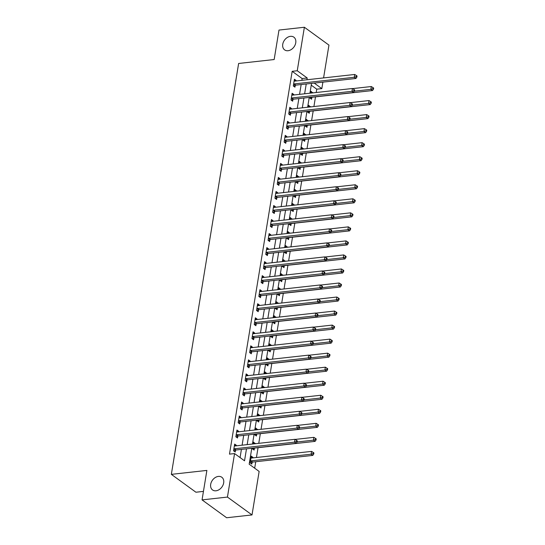 <?xml version="1.0" encoding="UTF-8"?>
<svg xmlns="http://www.w3.org/2000/svg" width="545" height="545" viewBox="0 0 545 545"><rect width="100%" height="100%" fill="white"/><g stroke="black" fill="none" stroke-linecap="round" stroke-linejoin="round"><path stroke-width="0.82" d="M218.361 476.419A7.855 5.838 126 0 1 221.801 477.25A7.855 5.838 126 0 1 223.048 485.023A7.855 5.838 126 0 1 216.004 490.793A7.855 5.838 126 0 1 212.564 489.962A7.855 5.838 126 0 1 211.317 482.189A7.855 5.838 126 0 1 218.361 476.419M290.424 36.345A7.855 5.838 126 0 1 293.864 37.176A7.855 5.838 126 0 1 295.118 44.949A7.855 5.838 126 0 1 288.073 50.719A7.855 5.838 126 0 1 284.626 49.888A7.855 5.838 126 0 1 283.38 42.115A7.855 5.838 126 0 1 290.424 36.345M203.448 491.386L195.921 492.224L171.341 474.361L238.628 63.472L274.162 59.534L278.992 30.064L304.376 27.25L328.955 45.112L323.58 77.915M322.892 82.138L321.829 88.617L314.24 83.099M316.209 92.514L316.754 89.176L321.829 88.617M254.685 468.196L255.748 461.724M256.436 457.5L258.044 447.697M258.759 443.337L260.34 433.663M261.055 429.303L262.642 419.63M263.351 415.27L264.938 405.596M265.653 401.236L267.234 391.562M267.949 387.202L269.53 377.528M270.245 373.168L271.832 363.495M272.548 359.141L274.128 349.461M274.844 345.108L276.424 335.427M277.139 331.074L278.727 321.4M279.435 317.04L281.022 307.366M281.738 303.006L283.318 293.333M284.034 288.973L285.621 279.299M286.329 274.939L287.917 265.265M288.632 260.905L290.213 251.231M290.928 246.871L292.515 237.198M293.224 232.844L294.811 223.164M295.526 218.811L297.107 209.137M297.822 204.777L299.409 195.103M300.118 190.743L301.705 181.069M302.421 176.709L304.001 167.036M304.716 162.676L306.304 153.002M307.012 148.642L308.599 138.968M309.315 134.608L310.895 124.934M311.611 120.581L313.198 110.901M313.906 106.548L315.494 96.867M251.783 448.256L249.174 464.19L259.141 471.432L252.015 514.936L227.442 497.074L234.561 453.569L244.528 460.811L246.49 448.842M227.442 497.074L202.052 499.888L226.631 517.75L252.015 514.936M316.754 89.176L311.243 85.177M312.612 92.909L311.018 91.288L310.718 93.12M310.023 97.344L309.914 98.025L311.577 99.231L311.876 97.405M310.309 106.943L308.722 105.321L308.422 107.147M307.727 111.378L307.618 112.059L309.274 113.265L309.574 111.439M308.014 120.976L306.419 119.355L306.12 121.181M305.432 125.411L305.316 126.093L306.978 127.298L307.278 125.473M305.718 135.01L304.124 133.389L303.824 135.214M303.129 139.445L303.02 140.126L304.682 141.332L304.982 139.506M303.415 149.044L301.828 147.423L301.528 149.248M300.833 153.479L300.724 154.16L302.38 155.366L302.679 153.54M301.119 163.078L299.525 161.456L299.225 163.282M298.537 167.506L298.422 168.194L300.084 169.4L300.384 167.574M298.824 177.111L297.229 175.49L296.93 177.316M296.235 181.54L296.126 182.228L297.788 183.433L298.088 181.608M296.528 191.138L294.934 189.524L294.634 191.35M293.939 195.573L293.83 196.255L295.492 197.467L295.785 195.635M294.225 205.172L292.631 203.558L292.345 205.383M291.643 209.607L291.527 210.288L293.19 211.494L293.489 209.668M291.929 219.206L290.335 217.584L290.035 219.41M289.347 223.641L289.231 224.322L290.894 225.528L291.194 223.702M289.633 233.24L288.039 231.618L287.74 233.451M287.045 237.674L286.936 238.356L288.598 239.562L288.891 237.736M287.331 247.273L285.737 245.652L285.437 247.478M284.749 251.708L284.633 252.39L286.295 253.595L286.595 251.77M285.035 261.307L283.441 259.686L283.141 261.518M282.453 265.742L282.337 266.423L284 267.629L284.299 265.803M282.739 275.341L281.145 273.719L280.845 275.552M280.15 279.769L280.041 280.457L281.704 281.663L282.003 279.837M280.437 289.375L278.842 287.753L278.543 289.579M277.855 293.803L277.746 294.491L279.401 295.697L279.701 293.871M278.141 303.408L276.547 301.787L276.247 303.613M275.559 307.836L275.443 308.518L277.105 309.73L277.405 307.905M275.845 317.435L274.251 315.821L273.951 317.646M273.256 321.87L273.147 322.551L274.809 323.757L275.109 321.932M273.542 331.469L271.948 329.848L271.655 331.68M270.96 335.904L270.851 336.585L272.507 337.791L272.807 335.965M271.247 345.503L269.652 343.881L269.353 345.707M268.665 349.938L268.549 350.619L270.211 351.825L270.511 349.999M268.951 359.536L267.357 357.915L267.057 359.741M266.362 363.971L266.253 364.653L267.915 365.858L268.215 364.033M266.648 373.57L265.061 371.949L264.761 373.775M264.066 378.005L263.957 378.686L265.613 379.892L265.912 378.067M264.352 387.604L262.758 385.983L262.458 387.808M261.77 392.039L261.654 392.72L263.317 393.926L263.616 392.1M262.056 401.638L260.462 400.016L260.163 401.842M259.468 406.066L259.359 406.754L261.021 407.96L261.321 406.134M259.754 415.671L258.166 414.05L257.874 415.876M257.172 420.1L257.063 420.788L258.718 421.994L259.018 420.168M257.458 429.698L255.864 428.084L255.564 429.91M254.876 434.133L254.76 434.815L256.423 436.027L256.722 434.195M255.162 443.732L253.568 442.118L253.275 443.943M252.573 448.167L252.464 448.848L254.127 450.054L254.426 448.228M252.839 457.902L252.928 457.357L251.272 456.145L250.169 462.882L251.824 464.088L252.124 462.262M301.848 80.326L302.141 78.555L292.175 71.313L229.486 454.135L234.561 453.569M240.072 457.575L241.408 449.407M242.103 445.183L243.71 435.373M244.398 431.149L246.006 421.34M246.694 417.116L248.302 407.306M248.997 403.082L250.605 393.272M251.293 389.048L252.9 379.238M253.589 375.014L255.196 365.211M255.891 360.988L257.499 351.178M258.187 346.954L259.795 337.144M260.483 332.92L262.091 323.11M262.785 318.886L264.386 309.076M265.081 304.853L266.689 295.043M267.377 290.819L268.985 281.009M269.68 276.785L271.281 266.975M271.975 262.751L273.583 252.941M274.271 248.724L275.879 238.914M276.574 234.691L278.175 224.881M278.87 220.657L280.477 210.847M281.166 206.623L282.773 196.813M283.468 192.589L285.069 182.779M285.764 178.556L287.372 168.746M288.06 164.522L289.668 154.712M290.356 150.488L291.963 140.678M292.658 136.454L294.266 126.651M294.954 122.427L296.562 112.617M297.25 108.394L298.858 98.584M299.552 94.36L301.16 84.55M295.983 80.973L296.071 80.428L294.409 79.223L293.305 85.96L294.968 87.166L295.267 85.34M293.687 95.007L293.775 94.462L292.113 93.256L291.01 99.987L292.672 101.2L292.972 99.374M291.384 109.041L291.473 108.496L289.817 107.29L288.714 114.021L290.369 115.227L290.669 113.401M289.088 123.075L289.177 122.53L287.515 121.317L286.411 128.055L288.073 129.26L288.373 127.435M286.793 137.108L286.881 136.563L285.219 135.351L284.115 142.088L285.778 143.294L286.077 141.468M284.49 151.142L284.579 150.59L282.923 149.385L281.82 156.122L283.482 157.328L283.775 155.502M282.194 165.176L282.283 164.624L280.62 163.418L279.517 170.156L281.179 171.362L281.479 169.536M279.898 179.21L279.987 178.658L278.325 177.452L277.221 184.19L278.883 185.395L279.183 183.57M277.596 193.237L277.684 192.692L276.029 191.486L274.925 198.223L276.588 199.429L276.88 197.603M275.3 207.27L275.389 206.725L273.726 205.52L272.623 212.257L274.285 213.463L274.585 211.637M273.004 221.304L273.093 220.759L271.43 219.553L270.327 226.284L271.989 227.497L272.289 225.664M270.702 235.338L270.797 234.793L269.135 233.587L268.031 240.318L269.693 241.524L269.986 239.698M268.406 249.372L268.494 248.827L266.832 247.614L265.735 254.352L267.391 255.557L267.69 253.732M266.11 263.405L266.198 262.853L264.536 261.648L263.433 268.385L265.095 269.591L265.395 267.765M263.807 277.439L263.903 276.887L262.24 275.681L261.137 282.419L262.799 283.625L263.099 281.799M261.511 291.473L261.6 290.921L259.938 289.715L258.841 296.453L260.496 297.659L260.796 295.833M259.216 305.507L259.304 304.955L257.642 303.749L256.538 310.486L258.201 311.692L258.5 309.867M256.913 319.534L257.008 318.989L255.346 317.783L254.243 324.52L255.905 325.726L256.204 323.9M254.617 333.567L254.706 333.022L253.05 331.816L251.947 338.547L253.602 339.76L253.902 337.934M252.321 347.601L252.41 347.056L250.748 345.85L249.644 352.581L251.306 353.787L251.606 351.961M250.019 361.635L250.114 361.09L248.452 359.877L247.348 366.615L249.011 367.82L249.31 365.995M247.723 375.669L247.811 375.123L246.156 373.911L245.052 380.648L246.708 381.854L247.008 380.029M245.427 389.702L245.516 389.15L243.853 387.945L242.75 394.682L244.412 395.888L244.712 394.062M243.131 403.736L243.22 403.184L241.558 401.978L240.454 408.716L242.116 409.922L242.416 408.096M240.829 417.77L240.917 417.218L239.262 416.012L238.158 422.75L239.814 423.956L240.113 422.13M238.533 431.797L238.621 431.252L236.959 430.046L235.856 436.783L237.518 437.989L237.818 436.163M236.237 445.83L236.326 445.285L234.663 444.08L233.56 450.81L235.222 452.023L235.522 450.197M202.052 499.888L206.882 470.417L171.341 474.361M292.175 71.313L297.25 70.755L304.376 27.25M306.924 79.761L307.216 77.996L297.25 70.755M247.178 444.618L248.786 434.808M249.474 430.584L251.082 420.774M251.776 416.55L253.377 406.747M254.072 402.523L255.68 392.713M256.368 388.49L257.976 378.68M258.671 374.456L260.272 364.646M260.966 360.422L262.574 350.612M263.262 346.388L264.87 336.578M265.565 332.355L267.166 322.545M267.861 318.321L269.468 308.511M270.156 304.287L271.764 294.477M272.459 290.26L274.06 280.45M274.755 276.226L276.363 266.416M277.051 262.193L278.659 252.383M279.353 248.159L280.954 238.349M281.649 234.125L283.257 224.315M283.945 220.091L285.553 210.281M286.241 206.058L287.849 196.248M288.543 192.024L290.151 182.214M290.839 177.99L292.447 168.187M293.135 163.963L294.743 154.153M295.438 149.93L297.045 140.12M297.734 135.896L299.341 126.086M300.029 121.862L301.637 112.052M302.332 107.828L303.933 98.018M304.628 93.795L306.236 83.984M311.536 83.399L309.928 93.209M309.233 97.432L307.632 107.242M306.937 111.466L305.329 121.276M304.641 125.5L303.034 135.31M302.339 139.534L300.738 149.337M300.043 153.561L298.435 163.371M297.747 167.594L296.139 177.404M295.445 181.628L293.844 191.438M293.149 195.662L291.541 205.472M290.853 209.696L289.245 219.506M288.557 223.729L286.949 233.539M286.254 237.763L284.647 247.573M283.959 251.797L282.351 261.607M281.663 265.824L280.055 275.634M279.36 279.858L277.752 289.668M277.064 293.891L275.457 303.701M274.769 307.925L273.161 317.735M272.466 321.959L270.858 331.769M270.17 335.993L268.562 345.803M267.874 350.026L266.267 359.836M265.572 364.06L263.971 373.87M263.276 378.094L261.668 387.897M260.98 392.121L259.372 401.931M258.677 406.154L257.077 415.964M256.382 420.188L254.774 429.998M254.086 434.222L252.478 444.032M302.141 78.555L307.216 77.996M294.177 80.64L296.071 80.428M310.786 92.705L312.68 92.5M251.041 457.562L252.928 457.357M253.336 443.528L255.23 443.323M255.632 429.501L257.526 429.29M257.935 415.467L259.822 415.256M260.231 401.433L262.125 401.222M262.526 387.4L264.42 387.188M264.822 373.366L266.716 373.155M267.125 359.332L269.019 359.121M269.421 345.298L271.315 345.094M271.717 331.265L273.61 331.06M274.019 317.238L275.913 317.026M276.315 303.204L278.209 302.993M278.611 289.17L280.505 288.959M280.913 275.136L282.807 274.925M283.209 261.103L285.103 260.892M285.505 247.069L287.399 246.858M287.808 233.035L289.695 232.824M290.103 219.001L291.997 218.797M292.399 204.968L294.293 204.763M294.702 190.941L296.589 190.73M296.998 176.907L298.892 176.696M299.294 162.873L301.187 162.662M301.596 148.839L303.483 148.628M303.892 134.806L305.786 134.595M306.188 120.772L308.082 120.561M308.49 106.738L310.377 106.534M291.882 94.673L293.775 94.462M289.586 108.707L291.473 108.496M287.283 122.734L289.177 122.53M284.987 136.768L286.881 136.563M282.692 150.802L284.579 150.59M280.389 164.835L282.283 164.624M278.093 178.869L279.987 178.658M275.797 192.903L277.684 192.692M273.495 206.936L275.389 206.725M271.199 220.97L273.093 220.759M268.903 234.997L270.797 234.793M266.6 249.031L268.494 248.827M264.305 263.065L266.198 262.853M262.009 277.098L263.903 276.887M259.706 291.132L261.6 290.921M257.41 305.166L259.304 304.955M255.115 319.2L257.008 318.989M252.812 333.233L254.706 333.022M250.516 347.267L252.41 347.056M248.22 361.294L250.114 361.09M245.918 375.328L247.811 375.123M243.622 389.362L245.516 389.15M241.326 403.395L243.22 403.184M239.03 417.429L240.917 417.218M236.728 431.463L238.621 431.252M234.432 445.497L236.326 445.285M294.137 83.937L295.799 85.143L355.905 78.48L354.25 77.274L294.137 83.937A1.226 0.913 -54 0 0 293.741 84.059L293.605 84.128M356.205 76.647L356.866 77.131L357.05 76.007L356.389 75.523L356.205 76.647L354.25 77.274L354.706 74.467L294.6 81.13A1.226 0.913 -54 0 1 294.232 81.089L294.109 81.048M295.799 85.143A1.226 0.913 -54 0 0 295.404 85.265L293.626 86.185M355.905 78.48L356.866 77.131M356.389 75.523L354.706 74.467M310.234 98.257L312.012 97.337A1.226 0.913 126 0 1 312.401 97.214L372.514 90.545L370.852 89.339L371.315 86.532L352.588 88.61M353.61 92.514L351.947 91.308L291.841 97.971L293.503 99.176L353.61 92.514L354.754 90.041L354.093 89.557L353.909 90.681L354.57 91.158L370.852 89.339L372.814 88.712L373.475 89.196L373.659 88.072L372.991 87.595L372.814 88.712M371.315 86.532L372.991 87.595M373.475 89.196L372.514 90.545M291.841 97.971A1.226 0.913 -54 0 0 291.446 98.093L291.309 98.161M353.909 90.681L351.947 91.308L352.411 88.501L292.297 95.164A1.226 0.913 -54 0 1 291.936 95.123L291.813 95.082M293.503 99.176A1.226 0.913 -54 0 0 293.108 99.299L291.33 100.219M354.093 89.557L352.411 88.501M289.538 112.004L291.2 113.21L351.314 106.548L349.652 105.335L289.538 112.004A1.226 0.913 -54 0 0 289.15 112.127L289.014 112.195M351.607 104.715L352.274 105.192L352.458 104.075L351.791 103.591L351.607 104.715L349.652 105.335L350.115 102.528L290.001 109.198A1.226 0.913 -54 0 1 289.633 109.157L289.518 109.116M291.2 113.21A1.226 0.913 -54 0 0 290.812 113.333L289.027 114.252M351.314 106.548L352.274 105.192L368.556 103.373L369.019 100.566L350.292 102.644M351.791 103.591L350.115 102.528M287.242 126.038L288.904 127.244L349.018 120.574L347.356 119.369L287.242 126.038A1.226 0.913 -54 0 0 286.854 126.161L286.711 126.229M349.311 118.742L349.972 119.226L350.156 118.102L349.495 117.625L349.311 118.742L347.356 119.369L347.812 116.562L287.706 123.231A1.226 0.913 -54 0 1 287.338 123.19L287.215 123.15M288.904 127.244A1.226 0.913 -54 0 0 288.509 127.367L286.731 128.286M349.018 120.574L349.972 119.226M349.495 117.625L347.812 116.562M307.932 112.29L309.717 111.371A1.226 0.913 126 0 1 310.105 111.248L370.219 104.579L368.556 103.373L370.511 102.746L371.179 103.23L371.363 102.106L370.695 101.622L370.511 102.746M369.019 100.566L370.695 101.622M371.179 103.23L370.219 104.579M305.636 126.324L307.414 125.405A1.226 0.913 126 0 1 307.809 125.282L367.923 118.612L366.26 117.407L366.717 114.6L347.989 116.678M349.979 119.212L366.26 117.407L368.216 116.78L368.876 117.264L369.06 116.139L368.4 115.656L368.216 116.78M366.717 114.6L368.4 115.656M368.876 117.264L367.923 118.612M303.34 140.358L305.118 139.431A1.226 0.913 126 0 1 305.513 139.309L365.62 132.646L363.958 131.44L364.421 128.634L345.694 130.711M346.715 134.608L345.053 133.402L284.946 140.065L286.609 141.278L346.715 134.608L347.86 132.135L347.199 131.652L347.015 132.776L347.676 133.259L363.958 131.44L365.92 130.814L366.581 131.297L366.765 130.173L366.104 129.69L365.92 130.814M364.421 128.634L366.104 129.69M366.581 131.297L365.62 132.646M284.946 140.065A1.226 0.913 -54 0 0 284.551 140.194L284.415 140.263M347.015 132.776L345.053 133.402L345.516 130.596L285.403 137.258A1.226 0.913 -54 0 1 285.042 137.224L284.919 137.177M286.609 141.278A1.226 0.913 -54 0 0 286.214 141.4L284.435 142.32M347.199 131.652L345.516 130.596M301.038 154.392L302.822 153.465A1.226 0.913 126 0 1 303.211 153.343L363.324 146.68L361.662 145.474L362.125 142.667L343.398 144.745M344.42 148.642L342.757 147.436L282.644 154.099L284.306 155.305L344.42 148.642L345.564 146.169L344.896 145.685L344.713 146.809L345.38 147.293L361.662 145.474L363.617 144.847L364.285 145.331L364.469 144.207L363.801 143.723L363.617 144.847M362.125 142.667L363.801 143.723M364.285 145.331L363.324 146.68M282.644 154.099A1.226 0.913 -54 0 0 282.255 154.221L282.119 154.296M344.713 146.809L342.757 147.436L343.221 144.629L283.107 151.292A1.226 0.913 -54 0 1 282.739 151.258L282.623 151.21M284.306 155.305A1.226 0.913 -54 0 0 283.918 155.434L282.133 156.354M344.896 145.685L343.221 144.629M298.742 168.425L300.52 167.499A1.226 0.913 126 0 1 300.915 167.376L361.028 160.714L359.366 159.508L359.823 156.701L341.102 158.779M342.124 162.676L340.462 161.47L280.348 168.133L282.01 169.338L342.124 162.676L343.261 160.203L342.601 159.719L342.417 160.843L343.078 161.327L359.366 159.508L361.321 158.881L361.982 159.365L362.166 158.241L361.505 157.757L361.321 158.881M359.823 156.701L361.505 157.757M361.982 159.365L361.028 160.714M280.348 168.133A1.226 0.913 -54 0 0 279.96 168.255L279.817 168.33M342.417 160.843L340.462 161.47L340.918 158.663L280.811 165.326A1.226 0.913 -54 0 1 280.443 165.285L280.321 165.244M282.01 169.338A1.226 0.913 -54 0 0 281.615 169.461L279.837 170.387M342.601 159.719L340.918 158.663M296.446 182.452L298.224 181.533A1.226 0.913 126 0 1 298.619 181.41L358.726 174.747L357.064 173.542L357.527 170.735L338.799 172.806M339.821 176.709L338.159 175.504L278.052 182.166L279.714 183.372L339.821 176.709L340.966 174.237L340.305 173.753L340.121 174.877L340.782 175.361L357.064 173.542L359.026 172.915L359.686 173.399L359.87 172.274L359.209 171.791L359.026 172.915M357.527 170.735L359.209 171.791M359.686 173.399L358.726 174.747M278.052 182.166A1.226 0.913 -54 0 0 277.657 182.289L277.521 182.364M340.121 174.877L338.159 175.504L338.622 172.697L278.509 179.359A1.226 0.913 -54 0 1 278.148 179.319L278.025 179.278M279.714 183.372A1.226 0.913 -54 0 0 279.319 183.495L277.541 184.421M340.305 173.753L338.622 172.697M294.143 196.486L295.928 195.566A1.226 0.913 126 0 1 296.317 195.444L356.43 188.781L354.768 187.569L355.231 184.769L336.503 186.84M337.525 190.743L335.863 189.537L275.756 196.2L277.412 197.406L337.525 190.743L338.67 188.27L338.002 187.787L337.818 188.911L338.486 189.394L354.768 187.569L356.723 186.949L357.391 187.425L357.575 186.308L356.907 185.825L356.723 186.949M355.231 184.769L356.907 185.825M357.391 187.425L356.43 188.781M275.756 196.2A1.226 0.913 -54 0 0 275.361 196.323L275.225 196.398M337.818 188.911L335.863 189.537L336.326 186.731L276.213 193.393A1.226 0.913 -54 0 1 275.845 193.352L275.729 193.311M277.412 197.406A1.226 0.913 -54 0 0 277.024 197.528L275.239 198.455M338.002 187.787L336.326 186.731M291.847 210.52L293.626 209.6A1.226 0.913 126 0 1 294.021 209.478L354.134 202.815L352.472 201.602L352.928 198.796L334.208 200.873M335.229 204.777L333.567 203.571L273.454 210.234L275.116 211.44L335.229 204.777L336.367 202.304L335.706 201.82L335.522 202.944L336.183 203.428L352.472 201.602L354.427 200.976L355.088 201.459L355.272 200.342L354.611 199.858L354.427 200.976M352.928 198.796L354.611 199.858M355.088 201.459L354.134 202.815M273.454 210.234A1.226 0.913 -54 0 0 273.065 210.356L272.922 210.424M335.522 202.944L333.567 203.571L334.024 200.764L273.917 207.427A1.226 0.913 -54 0 1 273.549 207.386L273.427 207.345M275.116 211.44A1.226 0.913 -54 0 0 274.721 211.562L272.943 212.482M335.706 201.82L334.024 200.764M289.552 224.554L291.33 223.634A1.226 0.913 126 0 1 291.725 223.511L351.832 216.842L350.176 215.636L350.633 212.829L331.905 214.907M332.927 218.811L331.271 217.598L271.158 224.268L272.82 225.473L332.927 218.811L334.071 216.338L333.411 215.854L333.227 216.978L333.887 217.455L350.176 215.636L352.131 215.009L352.792 215.493L352.976 214.369L352.315 213.892L352.131 215.009M350.633 212.829L352.315 213.892M352.792 215.493L351.832 216.842M271.158 224.268A1.226 0.913 -54 0 0 270.763 224.39L270.627 224.458M333.227 216.978L331.271 217.598L331.728 214.798L271.614 221.461A1.226 0.913 -54 0 1 271.253 221.42L271.131 221.379M272.82 225.473A1.226 0.913 -54 0 0 272.425 225.596L270.647 226.516M333.411 215.854L331.728 214.798M287.249 238.587L289.034 237.668A1.226 0.913 126 0 1 289.422 237.545L349.536 230.876L347.873 229.67L348.337 226.863L329.609 228.941M330.631 232.844L328.969 231.632L268.862 238.301L270.518 239.507L330.631 232.844L331.776 230.372L331.108 229.888L330.924 231.005L331.592 231.489L347.873 229.67L349.829 229.043L350.496 229.527L350.68 228.403L350.013 227.919L349.829 229.043M348.337 226.863L350.013 227.919M350.496 229.527L349.536 230.876M268.862 238.301A1.226 0.913 -54 0 0 268.467 238.424L268.331 238.492M330.924 231.005L328.969 231.632L329.432 228.825L269.319 235.495A1.226 0.913 -54 0 1 268.951 235.454L268.835 235.413M270.518 239.507A1.226 0.913 -54 0 0 270.129 239.63L268.351 240.549M331.108 229.888L329.432 228.825M284.953 252.621L286.731 251.701A1.226 0.913 126 0 1 287.126 251.572L347.24 244.909L345.578 243.704L346.034 240.897L327.313 242.975M328.335 246.871L326.673 245.666L266.56 252.335L268.222 253.541L328.335 246.871L329.48 244.398L328.812 243.922L328.628 245.039L329.296 245.522L345.578 243.704L347.533 243.077L348.201 243.56L348.378 242.436L347.717 241.953L347.533 243.077M346.034 240.897L347.717 241.953M348.201 243.56L347.24 244.909M266.56 252.335A1.226 0.913 -54 0 0 266.171 252.458L266.028 252.526M328.628 245.039L326.673 245.666L327.129 242.859L267.023 249.528A1.226 0.913 -54 0 1 266.655 249.487L266.539 249.44M268.222 253.541A1.226 0.913 -54 0 0 267.827 253.663L266.049 254.583M328.812 243.922L327.129 242.859M282.657 266.655L284.435 265.728A1.226 0.913 126 0 1 284.831 265.606L344.937 258.943L343.282 257.737L343.738 254.931L325.011 257.008M326.033 260.905L324.377 259.699L264.264 266.362L265.926 267.575L326.033 260.905L327.177 258.432L326.516 257.949L326.332 259.073L326.993 259.556L343.282 257.737L345.237 257.111L345.898 257.594L346.082 256.47L345.421 255.987L345.237 257.111M343.738 254.931L345.421 255.987M345.898 257.594L344.937 258.943M264.264 266.362A1.226 0.913 -54 0 0 263.869 266.485L263.732 266.56M326.332 259.073L324.377 259.699L324.834 256.893L264.72 263.555A1.226 0.913 -54 0 1 264.359 263.521L264.236 263.473M265.926 267.575A1.226 0.913 -54 0 0 265.531 267.697L263.753 268.617M326.516 257.949L324.834 256.893M280.362 280.689L282.14 279.762A1.226 0.913 126 0 1 282.528 279.639L342.642 272.977L340.979 271.771L341.442 268.964L322.715 271.042M323.737 274.939L322.075 273.733L261.968 280.396L263.623 281.602L323.737 274.939L324.881 272.466L324.214 271.982L324.03 273.106L324.697 273.59L340.979 271.771L342.934 271.144L343.602 271.628L343.786 270.504L343.118 270.02L342.934 271.144M341.442 268.964L343.118 270.02M343.602 271.628L342.642 272.977M261.968 280.396A1.226 0.913 -54 0 0 261.573 280.518L261.437 280.593M324.03 273.106L322.075 273.733L322.538 270.926L262.424 277.589A1.226 0.913 -54 0 1 262.056 277.555L261.941 277.507M263.623 281.602A1.226 0.913 -54 0 0 263.235 281.731L261.457 282.651M324.214 271.982L322.538 270.926M278.059 294.716L279.837 293.796A1.226 0.913 126 0 1 280.232 293.673L340.346 287.011L338.683 285.805L339.14 282.998L320.419 285.069M321.441 288.973L319.779 287.767L259.665 294.429L261.328 295.635L321.441 288.973L322.586 286.5L321.918 286.016L321.734 287.14L322.402 287.624L338.683 285.805L340.639 285.178L341.306 285.662L341.49 284.538L340.823 284.054L340.639 285.178M339.14 282.998L340.823 284.054M341.306 285.662L340.346 287.011M259.665 294.429A1.226 0.913 -54 0 0 259.277 294.552L259.134 294.627M321.734 287.14L319.779 287.767L320.235 284.96L260.128 291.623A1.226 0.913 -54 0 1 259.761 291.582L259.645 291.541M261.328 295.635A1.226 0.913 -54 0 0 260.932 295.758L259.154 296.684M321.918 286.016L320.235 284.96M275.763 308.749L277.541 307.83A1.226 0.913 126 0 1 277.936 307.707L338.043 301.044L336.388 299.839L336.844 297.032L318.116 299.103M320.106 301.644L336.388 299.839L338.343 299.212L339.004 299.689L339.188 298.571L338.527 298.088L338.343 299.212M336.844 297.032L338.527 298.088M339.004 299.689L338.043 301.044M257.369 308.463L259.032 309.669L319.138 303.006L317.483 301.801L257.369 308.463A1.226 0.913 -54 0 0 256.974 308.586L256.838 308.661M319.438 301.174L320.099 301.658L320.283 300.533L319.622 300.05L319.438 301.174L317.483 301.801L317.939 298.994L257.826 305.656A1.226 0.913 -54 0 1 257.465 305.616L257.342 305.575M259.032 309.669A1.226 0.913 -54 0 0 258.637 309.792L256.859 310.718M319.138 303.006L320.099 301.658M319.622 300.05L317.939 298.994M273.467 322.783L275.245 321.863A1.226 0.913 126 0 1 275.634 321.741L335.747 315.078L334.085 313.866L334.548 311.059L315.821 313.137M317.803 315.671L334.085 313.866L336.04 313.246L336.708 313.722L336.892 312.605L336.224 312.122L336.04 313.246M334.548 311.059L336.224 312.122M336.708 313.722L335.747 315.078M255.074 322.497L256.729 323.703L316.843 317.04L315.18 315.834L255.074 322.497A1.226 0.913 -54 0 0 254.678 322.62L254.542 322.688M317.135 315.208L317.803 315.691L317.987 314.567L317.319 314.084L317.135 315.208L315.18 315.834L315.644 313.028L255.53 319.69A1.226 0.913 -54 0 1 255.162 319.649L255.046 319.608M256.729 323.703A1.226 0.913 -54 0 0 256.341 323.825L254.563 324.745M316.843 317.04L317.803 315.691M317.319 314.084L315.644 313.028M271.165 336.817L272.943 335.897A1.226 0.913 126 0 1 273.338 335.774L333.451 329.105L331.789 327.899L332.246 325.093L313.525 327.17M315.507 329.705L331.789 327.899L333.744 327.272L334.412 327.756L334.596 326.632L333.928 326.155L333.744 327.272M332.246 325.093L333.928 326.155M334.412 327.756L333.451 329.105M252.771 336.531L254.433 337.736L314.547 331.074L312.885 329.868L252.771 336.531A1.226 0.913 -54 0 0 252.383 336.653L252.24 336.721M314.84 329.241L315.507 329.718L315.691 328.601L315.024 328.117L314.84 329.241L312.885 329.868L313.341 327.061L253.234 333.724A1.226 0.913 -54 0 1 252.866 333.683L252.751 333.642M254.433 337.736A1.226 0.913 -54 0 0 254.045 337.859L252.26 338.779M314.547 331.074L315.507 329.718M315.024 328.117L313.341 327.061M268.869 350.851L270.647 349.931A1.226 0.913 126 0 1 271.042 349.808L331.149 343.139L329.493 341.933L329.95 339.126L311.222 341.204M313.212 343.738L329.493 341.933L331.449 341.306L332.109 341.79L332.293 340.666L331.632 340.182L331.449 341.306M329.95 339.126L331.632 340.182M332.109 341.79L331.149 343.139M250.475 350.564L252.137 351.77L312.244 345.108L310.589 343.895L250.475 350.564A1.226 0.913 -54 0 0 250.08 350.687L249.944 350.755M312.544 343.275L313.205 343.752L313.389 342.635L312.728 342.151L312.544 343.275L310.589 343.895L311.045 341.088L250.932 347.758A1.226 0.913 -54 0 1 250.571 347.717L250.448 347.676M252.137 351.77A1.226 0.913 -54 0 0 251.742 351.893L249.964 352.813M312.244 345.108L313.205 343.752M312.728 342.151L311.045 341.088M266.573 364.884L268.351 363.965A1.226 0.913 126 0 1 268.74 363.835L328.853 357.173L327.191 355.967L327.654 353.16L308.926 355.238M310.909 357.772L327.191 355.967L329.146 355.34L329.814 355.824L329.998 354.7L329.33 354.216L329.146 355.34M327.654 353.16L329.33 354.216M329.814 355.824L328.853 357.173M248.179 364.598L249.835 365.804L309.948 359.135L308.286 357.929L248.179 364.598A1.226 0.913 -54 0 0 247.784 364.721L247.648 364.789M310.241 357.302L310.909 357.786L311.093 356.662L310.425 356.185L310.241 357.302L308.286 357.929L308.749 355.122L248.636 361.791A1.226 0.913 -54 0 1 248.268 361.751L248.152 361.71M249.835 365.804A1.226 0.913 -54 0 0 249.447 365.927L247.668 366.846M309.948 359.135L310.909 357.786M310.425 356.185L308.749 355.122M264.271 378.918L266.055 377.992A1.226 0.913 126 0 1 266.444 377.869L326.557 371.206L324.895 370L325.351 367.194L306.631 369.272M308.613 371.806L324.895 370L326.85 369.374L327.518 369.857L327.702 368.733L327.034 368.25L326.85 369.374M325.351 367.194L327.034 368.25M327.518 369.857L326.557 371.206M245.877 378.625L247.539 379.838L307.653 373.168L305.99 371.963L245.877 378.625A1.226 0.913 -54 0 0 245.488 378.755L245.352 378.823M307.945 371.336L308.613 371.819L308.797 370.695L308.129 370.212L307.945 371.336L305.99 371.963L306.447 369.156L246.34 375.818A1.226 0.913 -54 0 1 245.972 375.784L245.856 375.737M247.539 379.838A1.226 0.913 -54 0 0 247.151 379.96L245.366 380.88M307.653 373.168L308.613 371.819M308.129 370.212L306.447 369.156M261.975 392.952L263.753 392.025A1.226 0.913 126 0 1 264.148 391.903L324.255 385.24L322.599 384.034L323.056 381.228L304.328 383.305M306.317 385.84L322.599 384.034L324.554 383.407L325.215 383.891L325.399 382.767L324.738 382.283L324.554 383.407M323.056 381.228L324.738 382.283M325.215 383.891L324.255 385.24M243.581 392.659L245.243 393.865L305.35 387.202L303.694 385.996L243.581 392.659A1.226 0.913 -54 0 0 243.186 392.781L243.05 392.856M305.65 385.369L306.31 385.853L306.494 384.729L305.834 384.245L305.65 385.369L303.694 385.996L304.151 383.19L244.044 389.852A1.226 0.913 -54 0 1 243.676 389.818L243.554 389.77M245.243 393.865A1.226 0.913 -54 0 0 244.848 393.994L243.07 394.914M305.35 387.202L306.31 385.853M305.834 384.245L304.151 383.19M259.679 406.986L261.457 406.059A1.226 0.913 126 0 1 261.845 405.936L321.959 399.274L320.297 398.068L320.76 395.261L302.032 397.332M304.015 399.873L320.297 398.068L322.252 397.441L322.919 397.925L323.103 396.801L322.436 396.317L322.252 397.441M320.76 395.261L322.436 396.317M322.919 397.925L321.959 399.274M241.285 406.693L242.947 407.898L303.054 401.236L301.392 400.03L241.285 406.693A1.226 0.913 -54 0 0 240.89 406.815L240.754 406.89M303.354 399.403L304.015 399.887L304.199 398.763L303.538 398.279L303.354 399.403L301.392 400.03L301.855 397.223L241.742 403.886A1.226 0.913 -54 0 1 241.381 403.845L241.258 403.804M242.947 407.898A1.226 0.913 -54 0 0 242.552 408.021L240.774 408.948M303.054 401.236L304.015 399.887M303.538 398.279L301.855 397.223M257.376 421.012L259.161 420.093A1.226 0.913 126 0 1 259.549 419.97L319.663 413.308L318.001 412.102L318.464 409.295L299.736 411.366M301.719 413.907L318.001 412.102L319.956 411.475L320.623 411.959L320.807 410.835L320.14 410.351L319.956 411.475M318.464 409.295L320.14 410.351M320.623 411.959L319.663 413.308M238.983 420.726L240.645 421.932L300.758 415.27L299.096 414.064L238.983 420.726A1.226 0.913 -54 0 0 238.594 420.849L238.458 420.924M301.051 413.437L301.719 413.921L301.903 412.797L301.235 412.313L301.051 413.437L299.096 414.064L299.559 411.257L239.446 417.92A1.226 0.913 -54 0 1 239.078 417.879L238.962 417.838M240.645 421.932A1.226 0.913 -54 0 0 240.256 422.055L238.472 422.981M300.758 415.27L301.719 413.921M301.235 412.313L299.559 411.257M255.08 435.046L256.859 434.127A1.226 0.913 126 0 1 257.254 434.004L317.36 427.341L315.705 426.129L316.161 423.329L297.434 425.4M299.423 427.934L315.705 426.129L317.66 425.509L318.321 425.986L318.505 424.868L317.844 424.385L317.66 425.509M316.161 423.329L317.844 424.385M318.321 425.986L317.36 427.341M236.687 434.76L238.349 435.966L298.462 429.303L296.8 428.098L236.687 434.76A1.226 0.913 -54 0 0 236.298 434.883L236.155 434.958M298.755 427.471L299.416 427.954L299.6 426.83L298.939 426.347L298.755 427.471L296.8 428.098L297.257 425.291L237.15 431.953A1.226 0.913 -54 0 1 236.782 431.913L236.659 431.872M238.349 435.966A1.226 0.913 -54 0 0 237.954 436.089L236.176 437.015M298.462 429.303L299.416 427.954M298.939 426.347L297.257 425.291M252.785 449.08L254.563 448.16A1.226 0.913 126 0 1 254.958 448.038L315.065 441.375L313.402 440.162L313.866 437.356L295.138 439.433M297.12 441.968L313.402 440.162L315.364 439.536L316.025 440.019L316.209 438.902L315.548 438.418L315.364 439.536M313.866 437.356L315.548 438.418M316.025 440.019L315.065 441.375M234.391 448.794L236.053 450L296.16 443.337L294.498 442.131L234.391 448.794A1.226 0.913 -54 0 0 233.996 448.917L233.859 448.985M296.46 441.505L297.12 441.988L297.304 440.864L296.644 440.38L296.46 441.505L294.498 442.131L294.961 439.325L234.847 445.987A1.226 0.913 -54 0 1 234.486 445.946L234.364 445.905M236.053 450A1.226 0.913 -54 0 0 235.658 450.122L233.88 451.042M296.16 443.337L297.12 441.988M296.644 440.38L294.961 439.325M250.482 463.114L252.267 462.194A1.226 0.913 126 0 1 252.655 462.071L312.769 455.402L311.106 454.196L311.57 451.389L251.456 458.059A1.226 0.913 126 0 1 251.088 458.018L250.972 457.97M250.468 461.056L250.605 460.988A1.226 0.913 126 0 1 250.993 460.866L311.106 454.196L313.062 453.569L313.729 454.053L313.913 452.929L313.246 452.452L313.062 453.569M311.57 451.389L313.246 452.452M313.729 454.053L312.769 455.402M293.741 84.059L295.404 85.265M291.446 98.093L293.108 99.299M289.15 112.127L290.812 113.333M286.854 126.161L288.509 127.367M284.551 140.194L286.214 141.4M282.255 154.221L283.918 155.434M279.96 168.255L281.615 169.461M277.657 182.289L279.319 183.495M275.361 196.323L277.024 197.528M273.065 210.356L274.721 211.562M270.763 224.39L272.425 225.596M268.467 238.424L270.129 239.63M266.171 252.458L267.827 253.663M263.869 266.485L265.531 267.697M261.573 280.518L263.235 281.731M259.277 294.552L260.932 295.758M256.974 308.586L258.637 309.792M254.678 322.62L256.341 323.825M252.383 336.653L254.045 337.859M250.08 350.687L251.742 351.893M247.784 364.721L249.447 365.927M245.488 378.755L247.151 379.96M243.186 392.781L244.848 393.994M240.89 406.815L242.552 408.021M238.594 420.849L240.256 422.055M236.298 434.883L237.954 436.089M233.996 448.917L235.658 450.122M252.267 462.194L250.605 460.988M252.655 462.071L250.993 460.866"/></g></svg>
